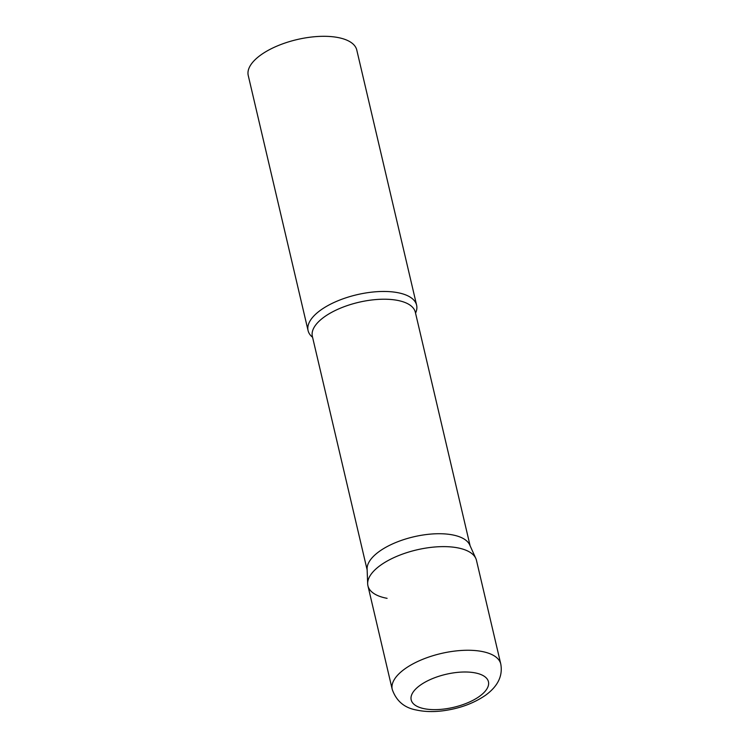 <?xml version="1.0" encoding="UTF-8"?>
<svg xmlns="http://www.w3.org/2000/svg" width="749" height="749" viewBox="0 0 749 749"><rect width="100%" height="100%" fill="white"/><g stroke="black" fill="none" stroke-linecap="round" stroke-linejoin="round"><path stroke-width="1.12" d="M500.763 663.96L476.458 560.327A55.735 23.799 166.8 0 0 438.296 546.761A55.735 23.799 166.8 0 0 380.455 565.317A55.735 23.799 166.8 0 0 367.928 585.774L392.233 689.408C396.296 700.97 404.338 707.833 416.341 710.005C424.224 711.728 432.866 712.018 442.275 710.885C459.034 708.76 473.471 703.536 485.595 695.212C497.888 686.253 502.944 675.832 500.763 663.96A55.735 23.799 166.8 0 0 462.601 650.394A55.735 23.799 166.8 0 0 404.769 668.951A55.735 23.799 166.8 0 0 392.233 689.408M367.665 583.808L367.113 569.006A52.879 22.582 -13.2 0 1 396.624 542.182A52.879 22.582 -13.2 0 1 452.153 534.823A52.879 22.582 -13.2 0 1 469.726 544.935L475.812 558.436A55.735 23.799 -13.2 0 0 457.293 547.772A55.735 23.799 -13.2 0 0 398.768 555.533A55.735 23.799 -13.2 0 0 367.665 583.808A55.735 23.799 -13.2 0 0 387.093 598.329M312.576 337.284A55.735 23.799 -13.2 0 1 308.082 330.618A55.735 23.799 -13.2 0 1 336.891 301.22A55.735 23.799 -13.2 0 1 397.447 292.616A55.735 23.799 -13.2 0 1 416.613 305.161A55.735 23.799 -13.2 0 1 415.545 313.138M308.082 330.618L248.237 75.462A55.735 23.799 -13.2 0 1 277.046 46.064A55.735 23.799 -13.2 0 1 337.602 37.459A55.735 23.799 -13.2 0 1 356.767 50.005L416.613 305.161M479.529 696.317A39.688 16.946 166.8 0 0 474.81 672.817A39.688 16.946 166.8 0 0 420.095 685.316A39.688 16.946 166.8 0 0 424.823 708.816A39.688 16.946 166.8 0 0 479.529 696.317M367.15 569.961L312.361 336.376A52.879 22.582 -13.2 0 1 339.7 308.476A52.879 22.582 -13.2 0 1 397.157 300.312A52.879 22.582 -13.2 0 1 415.33 312.221L470.119 545.806"/></g></svg>

